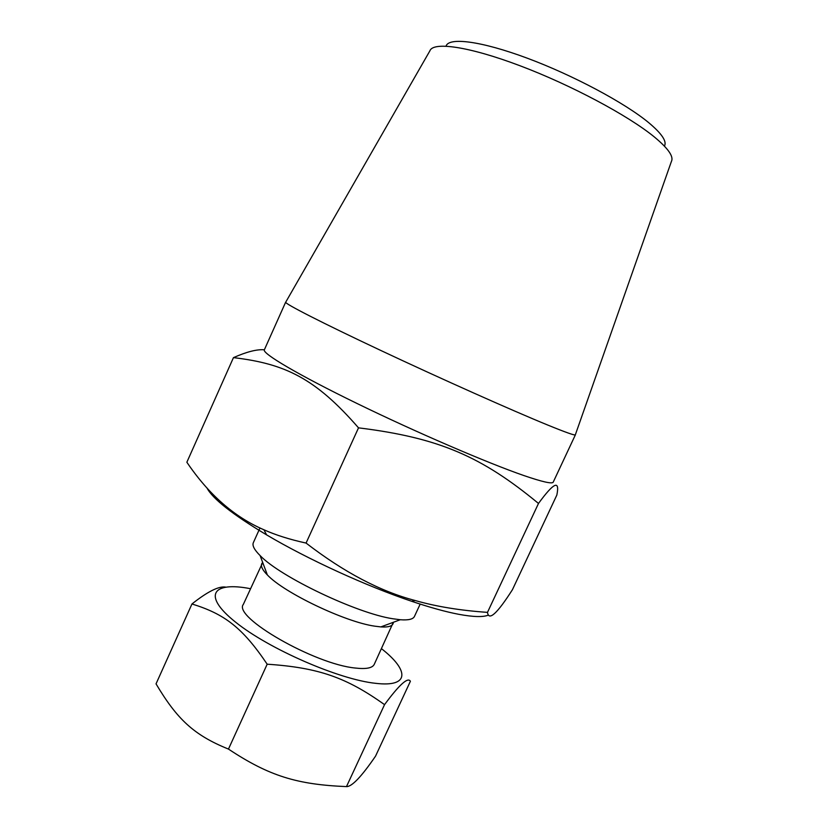 <?xml version="1.0" encoding="UTF-8"?>
<svg xmlns="http://www.w3.org/2000/svg" width="828" height="828" viewBox="0 0 828 828"><rect width="100%" height="100%" fill="white"/><g stroke="black" fill="none" stroke-linecap="round" stroke-linejoin="round"><path stroke-width="1.24" d="M420.179 604.098L414.455 616.425C413.12 619.251 408.39 620.358 400.266 619.737L392.793 618.744C356.785 613.351 280.102 576.743 260.106 555.578C254.331 549.823 252.074 545.528 253.347 542.661L259.982 527.964M228.466 749.081L267.175 664.201C318.946 667.658 346.642 677.646 384.544 704.649L346.477 786.6C297.221 784.582 269.193 776.095 228.466 749.081C193.617 735.016 176.923 718.952 156.037 683.866L191.961 603.974C224.326 613.952 242.449 627.448 267.175 664.201M225.547 587.083C218.685 586.027 207.486 591.658 191.961 603.974M384.544 704.649C399.313 684.652 407.925 676.859 410.398 681.268L375.55 756.13C361.484 776.685 351.796 786.838 346.477 786.6M250.449 588.698C212.744 581.287 201.69 595.146 235.452 622.045C268.686 648.924 339.283 679.664 375.777 683.338C409.912 687.395 409.218 670.297 381.501 648.697M262.704 562.491C260.033 564.893 261.586 569.043 267.372 574.953C283.869 592.703 345.059 621.973 374.68 626.154L380.849 626.91C389.098 627.427 393.259 625.885 393.331 622.304M262.704 562.502L243.328 604.419C232.668 617.015 314.588 664.273 355.336 668.041C366.131 669.283 372.434 668.061 374.246 664.366L393.321 622.304M261.751 563.754C260.634 566.29 262.507 570.016 267.361 574.953M264.37 349.789C257.001 349.168 246.703 351.786 233.455 357.634L186.859 462.241C208.77 494.606 234.459 517.117 263.915 529.765C275.683 535.054 289.738 539.494 306.07 543.075L358.514 427.848C439.627 437.836 481.896 456.756 538.49 503.455C553.839 482.445 559.956 479.64 556.851 495.04L512.439 589.691C497.079 613.724 488.768 621.279 487.485 612.368C460.233 610.484 436.108 606.531 415.107 600.507C380.3 591.399 343.951 572.251 306.07 543.075M487.485 612.368L538.49 503.455M233.455 357.634C285.246 363.73 315.458 378.365 358.514 427.848M488.385 615.111C483.159 617.274 473.295 617.005 458.774 614.314C445.868 611.861 430.177 607.524 411.692 601.304C366.297 586.079 307.788 559.293 266.595 534.878C232.461 514.416 212.558 498.735 206.886 487.837M664.418 146.121C667.089 141.495 661.862 133.691 648.759 122.71C624.85 102.889 573.09 75.213 527.094 58.126C481.016 40.976 448.735 37.012 446.033 46.13M285.774 302.075L429.887 50.839C433.147 41.452 468.834 46.42 519.88 65.702C570.834 84.911 627.997 115.423 654.151 136.806C668.155 148.367 673.909 156.575 671.415 161.419L575.388 434.669M547.38 424.899C511.994 410.429 440.858 378.696 381.211 350.658C321.44 322.558 284.387 303.534 285.66 302.168L264.339 349.84C262.083 353.421 297.976 374.732 357.178 403.557C416.256 432.34 487.578 463.018 523.762 475.51C542.506 481.937 552.328 484.142 553.239 482.113L575.398 434.824C575.036 435.694 565.69 432.382 547.38 424.899M380.849 626.91L400.266 619.737M267.372 574.953L260.106 555.578M411.692 601.304L415.107 600.507M266.595 534.878L263.915 529.765"/></g></svg>
